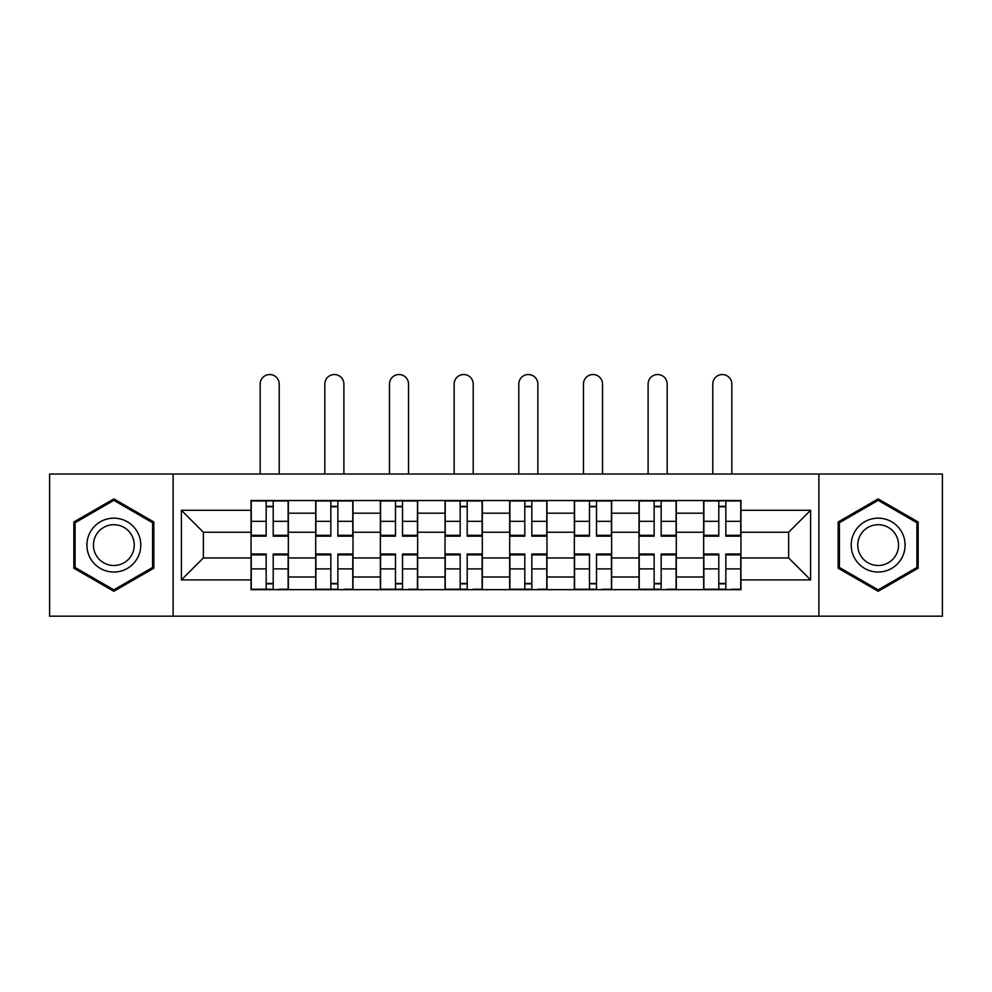 <?xml version="1.0" encoding="UTF-8"?>
<svg xmlns="http://www.w3.org/2000/svg" width="992" height="992" viewBox="0 0 992 992"><rect width="100%" height="100%" fill="white"/><g stroke="black" fill="none" stroke-linecap="round" stroke-linejoin="round"><path stroke-width="1.49" d="M818.884 616.181L942.4 616.181L942.4 474.015L49.6 474.015L49.6 616.181L818.884 616.181L818.884 474.015M315.704 589.657L315.704 513.186L288.337 513.186L288.337 589.657M288.337 513.186L288.337 500.538M315.704 513.186L315.704 500.538M353.003 500.538L353.003 589.657M380.358 589.657L380.358 500.538M417.657 500.538L417.657 589.657M445.024 589.657L445.024 500.538M482.323 500.538L482.323 589.657M509.677 589.657L509.677 500.538M546.976 500.538L546.976 589.657M574.343 589.657L574.343 500.538M611.642 500.538L611.642 589.657M638.997 589.657L638.997 500.538M676.296 500.538L676.296 589.657M703.663 589.657L703.663 500.538M703.663 557.95L676.296 557.95M638.997 557.95L611.642 557.95M574.343 557.95L546.976 557.95M509.677 557.95L482.323 557.95M445.024 557.95L417.657 557.95M380.358 557.95L353.003 557.95M315.704 557.95L288.337 557.95M703.663 532.245L676.296 532.245M638.997 532.245L611.642 532.245M574.343 532.245L546.976 532.245M509.677 532.245L482.323 532.245M445.024 532.245L417.657 532.245M380.358 532.245L353.003 532.245M315.704 532.245L288.337 532.245M203.372 557.95L251.038 557.95L251.038 532.245L203.372 532.245L203.372 557.95L181.412 579.911L181.412 510.285L251.038 510.285L251.038 532.245M740.962 532.245L740.962 557.95L788.628 557.95L788.628 532.245L740.962 532.245L740.962 500.538L251.038 500.538L251.038 510.285M740.962 510.285L810.588 510.285L810.588 579.911L740.962 579.911L740.962 557.95M251.038 557.95L251.038 589.657L740.962 589.657L740.962 579.911M251.038 579.911L181.412 579.911M173.116 616.181L173.116 474.015M153.847 522.003L113.844 498.914L73.842 522.003L73.842 568.193L113.844 591.282L153.847 568.193L153.847 522.003M918.158 522.003L878.156 498.914L838.153 522.003L838.153 568.193L878.156 591.282L918.158 568.193L918.158 522.003M273.209 583.445L266.166 583.445M266.166 506.763L273.209 506.763M337.875 583.445L330.832 583.445M330.832 506.763L337.875 506.763M402.529 583.445L395.486 583.445M395.486 506.763L402.529 506.763M467.195 583.445L460.152 583.445M460.152 506.763L467.195 506.763M531.848 583.445L524.805 583.445M524.805 506.763L531.848 506.763M596.514 583.445L589.471 583.445M589.471 506.763L596.514 506.763M661.168 583.445L654.125 583.445M654.125 506.763L661.168 506.763M725.834 583.445L718.791 583.445M718.791 506.763L725.834 506.763M181.412 510.285L203.372 532.245M788.628 557.95L810.588 579.911M788.628 532.245L810.588 510.285M279.223 474.015L279.223 384.078A9.536 9.536 0 0 0 269.688 374.542A9.536 9.536 0 0 0 260.164 384.078L260.164 474.015M273.209 535.308L288.139 535.308L288.139 536.188L273.209 536.188L273.209 500.96L288.139 500.96L279.843 500.96M288.139 535.308L288.139 500.96M266.166 506.342L273.209 506.342M259.532 500.96L251.249 500.96L251.249 536.188L266.166 536.188L266.166 500.96L279.223 500.538M251.249 500.96L266.166 500.96L260.164 500.538M266.166 554.888L251.249 554.888L251.249 554.007L266.166 554.007L266.166 589.248L251.249 589.248L259.532 589.248M251.249 554.888L251.249 589.248M273.209 583.854L266.166 583.854M279.843 589.248L288.139 589.248L288.139 554.007L273.209 554.007L273.209 589.248L260.164 589.248M288.139 589.248L279.223 589.248M343.889 474.015L343.889 384.078A9.536 9.536 0 0 0 334.354 374.542A9.536 9.536 0 0 0 324.818 384.078L324.818 474.015M337.875 535.308L352.792 535.308L352.792 536.188L337.875 536.188L337.875 500.96L352.792 500.96L344.509 500.96M352.792 535.308L352.792 500.96M330.832 506.342L337.875 506.342M324.198 500.96L315.902 500.96L315.902 536.188L330.832 536.188L330.832 500.96L343.889 500.538M315.902 500.96L330.832 500.96L324.818 500.538M408.543 474.015L408.543 384.078A9.536 9.536 0 0 0 399.007 374.542A9.536 9.536 0 0 0 389.472 384.078L389.472 474.015M402.529 535.308L417.458 535.308L417.458 536.188L402.529 536.188L402.529 500.96L417.458 500.96L409.163 500.96M417.458 535.308L417.458 500.96M395.486 506.342L402.529 506.342M388.852 500.96L380.568 500.96L380.568 536.188L395.486 536.188L395.486 500.96L408.543 500.538M380.568 500.96L395.486 500.96L389.472 500.538M90.508 558.57A26.945 26.945 0 0 0 127.311 568.428A26.945 26.945 0 0 0 137.181 531.625A26.945 26.945 0 0 0 100.378 521.767A26.945 26.945 0 0 0 90.508 558.57M96.174 555.297A20.398 20.398 0 0 0 124.05 562.762A20.398 20.398 0 0 0 131.514 534.899A20.398 20.398 0 0 0 103.652 527.434A20.398 20.398 0 0 0 96.174 555.297M113.844 500.352L152.594 522.722L152.594 567.474L113.844 589.843L75.094 567.474L75.094 522.722L113.844 500.352M854.819 558.57A26.945 26.945 0 0 0 891.622 568.428A26.945 26.945 0 0 0 901.492 531.625A26.945 26.945 0 0 0 864.689 521.767A26.945 26.945 0 0 0 854.819 558.57M860.486 555.297A20.398 20.398 0 0 0 888.348 562.762A20.398 20.398 0 0 0 895.826 534.899A20.398 20.398 0 0 0 867.95 527.434A20.398 20.398 0 0 0 860.486 555.297M878.156 500.352L916.906 522.722L916.906 567.474L878.156 589.843L839.406 567.474L839.406 522.722L878.156 500.352M330.832 554.888L315.902 554.888L315.902 554.007L330.832 554.007L330.832 589.248L315.902 589.248L324.198 589.248M315.902 554.888L315.902 589.248M337.875 583.854L330.832 583.854M344.509 589.248L352.792 589.248L352.792 554.007L337.875 554.007L337.875 589.248L324.818 589.248M352.792 589.248L343.889 589.248M395.486 554.888L380.568 554.888L380.568 554.007L395.486 554.007L395.486 589.248L380.568 589.248L388.852 589.248M380.568 554.888L380.568 589.248M402.529 583.854L395.486 583.854M409.163 589.248L417.458 589.248L417.458 554.007L402.529 554.007L402.529 589.248L389.472 589.248M417.458 589.248L408.543 589.248M473.209 474.015L473.209 384.078A9.536 9.536 0 0 0 463.673 374.542A9.536 9.536 0 0 0 454.138 384.078L454.138 474.015M467.195 535.308L482.112 535.308L482.112 536.188L467.195 536.188L467.195 500.96L482.112 500.96L473.829 500.96M482.112 535.308L482.112 500.96M460.152 506.342L467.195 506.342M453.518 500.96L445.222 500.96L445.222 536.188L460.152 536.188L460.152 500.96L473.209 500.538M445.222 500.96L460.152 500.96L454.138 500.538M537.862 474.015L537.862 384.078A9.536 9.536 0 0 0 528.327 374.542A9.536 9.536 0 0 0 518.791 384.078L518.791 474.015M531.848 535.308L546.778 535.308L546.778 536.188L531.848 536.188L531.848 500.96L546.778 500.96L538.482 500.96M546.778 535.308L546.778 500.96M524.805 506.342L531.848 506.342M518.171 500.96L509.888 500.96L509.888 536.188L524.805 536.188L524.805 500.96L537.862 500.538M509.888 500.96L524.805 500.96L518.791 500.538M602.528 474.015L602.528 384.078A9.536 9.536 0 0 0 592.993 374.542A9.536 9.536 0 0 0 583.457 384.078L583.457 474.015M596.514 535.308L611.432 535.308L611.432 536.188L596.514 536.188L596.514 500.96L611.432 500.96L603.148 500.96M611.432 535.308L611.432 500.96M589.471 506.342L596.514 506.342M582.837 500.96L574.542 500.96L574.542 536.188L589.471 536.188L589.471 500.96L602.528 500.538M574.542 500.96L589.471 500.96L583.457 500.538M460.152 554.888L445.222 554.888L445.222 554.007L460.152 554.007L460.152 589.248L445.222 589.248L453.518 589.248M445.222 554.888L445.222 589.248M467.195 583.854L460.152 583.854M473.829 589.248L482.112 589.248L482.112 554.007L467.195 554.007L467.195 589.248L454.138 589.248M482.112 589.248L473.209 589.248M524.805 554.888L509.888 554.888L509.888 554.007L524.805 554.007L524.805 589.248L509.888 589.248L518.171 589.248M509.888 554.888L509.888 589.248M531.848 583.854L524.805 583.854M538.482 589.248L546.778 589.248L546.778 554.007L531.848 554.007L531.848 589.248L518.791 589.248M546.778 589.248L537.862 589.248M589.471 554.888L574.542 554.888L574.542 554.007L589.471 554.007L589.471 589.248L574.542 589.248L582.837 589.248M574.542 554.888L574.542 589.248M596.514 583.854L589.471 583.854M603.148 589.248L611.432 589.248L611.432 554.007L596.514 554.007L596.514 589.248L583.457 589.248M611.432 589.248L602.528 589.248M667.182 474.015L667.182 384.078A9.536 9.536 0 0 0 657.646 374.542A9.536 9.536 0 0 0 648.111 384.078L648.111 474.015M661.168 535.308L676.098 535.308L676.098 536.188L661.168 536.188L661.168 500.96L676.098 500.96L667.802 500.96M676.098 535.308L676.098 500.96M654.125 506.342L661.168 506.342M647.491 500.96L639.208 500.96L639.208 536.188L654.125 536.188L654.125 500.96L667.182 500.538M639.208 500.96L654.125 500.96L648.111 500.538M654.125 554.888L639.208 554.888L639.208 554.007L654.125 554.007L654.125 589.248L639.208 589.248L647.491 589.248M639.208 554.888L639.208 589.248M661.168 583.854L654.125 583.854M667.802 589.248L676.098 589.248L676.098 554.007L661.168 554.007L661.168 589.248L648.111 589.248M676.098 589.248L667.182 589.248M731.836 474.015L731.836 384.078A9.536 9.536 0 0 0 722.312 374.542A9.536 9.536 0 0 0 712.777 384.078L712.777 474.015M725.834 535.308L740.751 535.308L740.751 536.188L725.834 536.188L725.834 500.96L740.751 500.96L732.468 500.96M740.751 535.308L740.751 500.96M718.791 506.342L725.834 506.342M712.157 500.96L703.861 500.96L703.861 536.188L718.791 536.188L718.791 500.96L731.836 500.538M703.861 500.96L718.791 500.96L712.777 500.538M718.791 554.888L703.861 554.888L703.861 554.007L718.791 554.007L718.791 589.248L703.861 589.248L712.157 589.248M703.861 554.888L703.861 589.248M725.834 583.854L718.791 583.854M732.468 589.248L740.751 589.248L740.751 554.007L725.834 554.007L725.834 589.248L712.777 589.248M740.751 589.248L731.836 589.248M638.997 513.186L611.642 513.186M574.343 513.186L546.976 513.186M509.677 513.186L482.323 513.186M445.024 513.186L417.657 513.186M380.358 513.186L353.003 513.186M703.663 513.186L676.296 513.186M638.997 577.009L611.642 577.009M574.343 577.009L546.976 577.009M509.677 577.009L482.323 577.009M445.024 577.009L417.657 577.009M380.358 577.009L353.003 577.009M315.704 577.009L288.337 577.009M703.663 577.009L676.296 577.009M273.209 521.321L288.139 521.321M251.249 535.308L266.166 535.308M251.249 521.321L266.166 521.321M266.166 568.887L251.249 568.887M288.139 554.888L273.209 554.888M288.139 568.887L273.209 568.887M337.875 521.321L352.792 521.321M315.902 535.308L330.832 535.308M315.902 521.321L330.832 521.321M402.529 521.321L417.458 521.321M380.568 535.308L395.486 535.308M380.568 521.321L395.486 521.321M330.832 568.887L315.902 568.887M352.792 554.888L337.875 554.888M352.792 568.887L337.875 568.887M395.486 568.887L380.568 568.887M417.458 554.888L402.529 554.888M417.458 568.887L402.529 568.887M467.195 521.321L482.112 521.321M445.222 535.308L460.152 535.308M445.222 521.321L460.152 521.321M531.848 521.321L546.778 521.321M509.888 535.308L524.805 535.308M509.888 521.321L524.805 521.321M596.514 521.321L611.432 521.321M574.542 535.308L589.471 535.308M574.542 521.321L589.471 521.321M460.152 568.887L445.222 568.887M482.112 554.888L467.195 554.888M482.112 568.887L467.195 568.887M524.805 568.887L509.888 568.887M546.778 554.888L531.848 554.888M546.778 568.887L531.848 568.887M589.471 568.887L574.542 568.887M611.432 554.888L596.514 554.888M611.432 568.887L596.514 568.887M661.168 521.321L676.098 521.321M639.208 535.308L654.125 535.308M639.208 521.321L654.125 521.321M654.125 568.887L639.208 568.887M676.098 554.888L661.168 554.888M676.098 568.887L661.168 568.887M725.834 521.321L740.751 521.321M703.861 535.308L718.791 535.308M703.861 521.321L718.791 521.321M718.791 568.887L703.861 568.887M740.751 554.888L725.834 554.888M740.751 568.887L725.834 568.887"/></g></svg>
